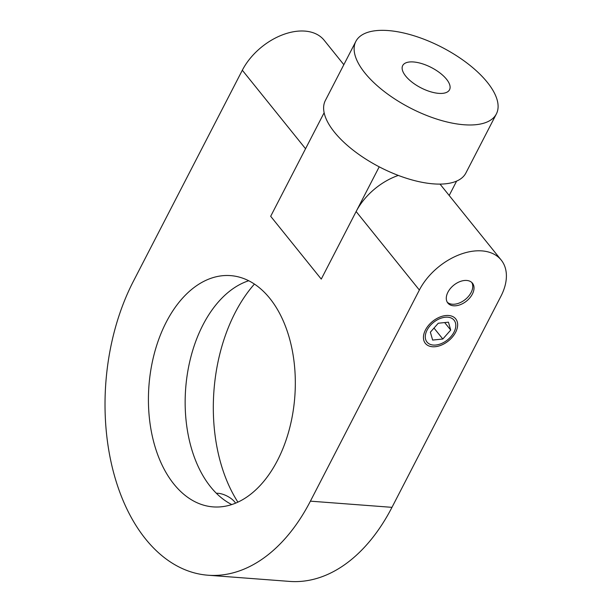 <?xml version="1.0" encoding="UTF-8"?>
<svg xmlns="http://www.w3.org/2000/svg" width="612" height="612" viewBox="0 0 612 612"><rect width="100%" height="100%" fill="white"/><g stroke="black" fill="none" stroke-linecap="round" stroke-linejoin="round"><path stroke-width="0.92" d="M454.005 332.148A17.396 11.207 141.1 0 0 454.089 320.214A17.396 11.207 141.1 0 0 440.632 318.324A17.396 11.207 141.1 0 0 427.084 330.105A17.396 11.207 141.1 0 0 426.992 342.039A17.396 11.207 141.1 0 0 440.449 343.929A17.396 11.207 141.1 0 0 454.005 332.148M466.696 280.457A15.813 10.182 141.1 0 0 450.401 288.489A15.813 10.182 141.1 0 0 447.839 303.039A15.813 10.182 141.1 0 0 453.614 305.793A15.813 10.182 141.1 0 0 469.909 297.761A15.813 10.182 141.1 0 0 472.472 283.203A15.813 10.182 141.1 0 0 466.696 280.457M248.709 280.74A115.966 73.134 -85.7 0 0 202.939 324.957A115.966 73.134 -85.7 0 0 231.749 504.556M166.227 322.18A115.966 73.134 94.3 0 1 230.632 275.622A115.966 73.134 94.3 0 1 290.356 341.756A115.966 73.134 94.3 0 1 277.519 460.339A115.966 73.134 94.3 0 1 213.114 506.889A115.966 73.134 94.3 0 1 153.39 440.755A115.966 73.134 94.3 0 1 166.227 322.18M237.9 502.131A142.321 89.757 94.3 0 1 235.161 312.656A142.321 89.757 94.3 0 1 254.424 284.067M207.935 575.219L289.514 581.4A184.487 116.349 94.3 0 0 391.978 507.34L500.945 296.216A52.709 33.951 141.1 0 0 501.205 260.054A52.709 33.951 141.1 0 0 481.95 250.897A52.709 33.951 141.1 0 0 419.365 290.034L310.399 501.159A184.487 116.349 94.3 0 1 207.935 575.219A184.487 116.349 94.3 0 1 112.929 470.008A184.487 116.349 94.3 0 1 133.347 281.359L242.321 70.235A52.709 33.951 -38.9 0 1 304.898 31.097A52.709 33.951 -38.9 0 1 324.161 40.254L343.837 64.688M242.321 70.235L305.549 148.731L270.68 216.296L321.262 279.095L356.138 211.53A52.709 33.951 -38.9 0 1 398.328 175.422M446.508 79.208A26.354 11.406 27.3 0 0 422.112 63.709A26.354 11.406 27.3 0 0 402.696 65.576A26.354 11.406 27.3 0 0 405.725 76.118A26.354 11.406 27.3 0 0 430.121 91.616A26.354 11.406 27.3 0 0 449.537 89.75A26.354 11.406 27.3 0 0 446.508 79.208M496.378 113.924L465.862 173.043A79.063 34.226 -152.7 0 1 407.615 178.635A79.063 34.226 -152.7 0 1 334.42 132.138A79.063 34.226 -152.7 0 1 325.347 100.513L355.855 41.394A79.063 34.226 -152.7 0 1 414.102 35.802A79.063 34.226 -152.7 0 1 487.297 82.299A79.063 34.226 -152.7 0 1 496.378 113.924A79.063 34.226 -152.7 0 1 438.131 119.516A79.063 34.226 -152.7 0 1 364.936 73.027A79.063 34.226 -152.7 0 1 355.855 41.394M379.211 166.824L321.262 279.095L270.68 216.296L324.13 112.73M449.193 195.48L456.606 181.106M471.776 282.469A15.813 10.182 -38.9 0 1 469.274 295.397A15.813 10.182 -38.9 0 1 447.265 302.206M235.566 503.156A13.181 5.707 27.3 0 0 235.528 503.095A13.181 5.707 27.3 0 0 216.357 493.295M436.899 318.485A19.5 12.561 -38.9 0 1 454.356 317.544A19.5 12.561 -38.9 0 1 455.366 332.767A19.5 12.561 -38.9 0 1 444.182 343.768A19.5 12.561 -38.9 0 1 438.988 345.964A19.5 12.561 -38.9 0 1 423.466 338.352A19.5 12.561 -38.9 0 1 436.899 318.485M448.443 322.18L438.269 323.235L430.366 332.186L432.638 340.073L442.813 339.017L450.715 330.067L448.443 322.18M450.715 330.067L444.679 322.57M442.813 339.017L434 328.07M391.978 507.34L310.399 501.159M419.365 290.034L356.138 211.53M501.205 260.054L440.02 184.097"/></g></svg>
